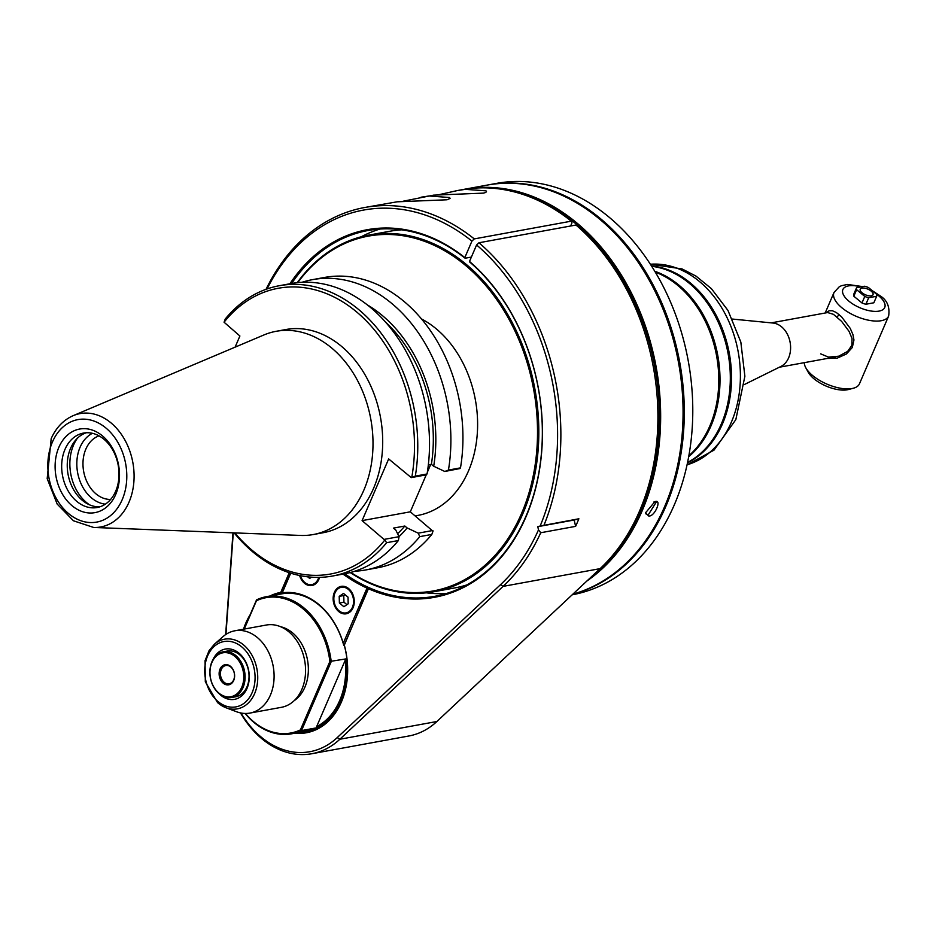<?xml version="1.0" encoding="UTF-8"?>
<svg xmlns="http://www.w3.org/2000/svg" width="936" height="936" viewBox="0 0 936 936"><rect width="100%" height="100%" fill="white"/><g stroke="black" fill="none" stroke-linecap="round" stroke-linejoin="round"><path stroke-width="1.4" d="M92.407 433.31A36.89 27.612 -100.4 0 0 77.618 472.621A36.89 27.612 -100.4 0 0 105.358 504.153M570.621 225.997L571.99 222.803L571.299 221.165A209.161 156.546 -100.4 0 0 461.764 189.751L457.411 190.546L465.332 189.341L486.018 190.85L486.474 191.658L485.737 192.453L483.479 193.12L433.497 195.156L403.112 201.228M571.299 221.165L474.271 238.902L471.931 241.102L464.829 257.575A186.849 139.838 -100.4 0 0 289.926 283.772M464.829 257.575L465.11 258.231L471.37 257.084M267.053 288.955A206.833 154.803 79.6 0 1 471.931 241.102M266.058 289.306A209.161 156.546 79.6 0 1 364.736 207.488A209.161 156.546 79.6 0 1 474.271 238.902M294.969 733.192A71.347 53.399 -100.4 0 0 344.261 644.845L368.421 588.732A186.849 139.838 -100.4 0 0 532.935 497.893A186.849 139.838 -100.4 0 0 469.498 261.436L476.599 244.963A206.833 154.803 79.6 0 1 540.142 526.044L537.779 526.675L538.504 529.858A206.833 154.803 79.6 0 1 500.444 584.743L503.077 586.381L339.862 739.241A92.956 69.568 79.6 0 1 311.817 753.737A92.956 69.568 79.6 0 1 240.494 712.904M289.247 572.703L280.765 592.383A71.347 53.399 -100.4 0 0 269.896 596.021M250.134 614.741A71.347 53.399 -100.4 0 0 243.512 629.203M225.95 634.386L233.275 532.841M500.444 584.731L337.229 737.591A90.628 67.837 79.6 0 1 240.985 712.998M311.817 753.737L408.856 735.988A92.956 69.568 -100.4 0 0 436.89 721.504L600.105 568.643L503.077 586.381A209.161 156.546 79.6 0 0 540.739 532.736L538.504 529.858M540.739 532.736L575.617 526.36L574.166 520.018L537.779 526.675M540.142 526.044L578.881 518.778A209.161 156.546 79.6 0 1 575.617 526.36M574.166 520.018L578.881 518.778M476.599 244.963L478.94 242.763A209.161 156.546 79.6 0 1 544.003 525.154M469.498 261.436L469.778 262.092A185.913 139.148 -100.4 0 1 541.102 456.733A185.913 139.148 -100.4 0 1 434.889 596.29A185.913 139.148 -100.4 0 1 368.655 587.515L344.272 645.243M478.94 242.763L575.968 225.026A209.161 156.546 -100.4 0 1 600.105 568.643M368.421 588.732L368.655 587.515A185.913 139.148 -100.4 0 1 344.74 573.791M465.11 258.231A185.913 139.148 -100.4 0 0 368.012 230.513A185.913 139.148 -100.4 0 0 291.646 283.468M361.167 236.808A185.913 139.148 79.6 0 1 379.957 229.039M446.589 593.436A185.913 139.148 79.6 0 1 426.266 592.827M343.009 574.107A186.849 139.838 -100.4 0 0 367.006 588.1L368.655 587.515M367.006 588.1L343.255 643.254L343.758 645.337A69.72 52.182 -100.4 0 0 281.654 593.88A69.72 52.182 -100.4 0 0 281.514 593.904L281.853 593.131A70.411 52.697 -100.4 0 0 281.525 593.19A70.411 52.697 -100.4 0 0 274.377 595.202M299.45 732.373A70.411 52.697 -100.4 0 0 306.856 731.73A70.411 52.697 -100.4 0 0 344.085 644.565L344.261 644.845M280.765 592.383L281.853 593.131L290.476 573.101M311.056 730.712A70.411 52.697 79.6 0 1 307.944 730.817M243.945 629.121L256.534 599.882A69.72 52.182 79.6 0 1 266.491 596.653A69.72 52.182 79.6 0 1 331.227 661.612L301.521 730.583L316.684 727.81A69.72 52.182 79.6 0 0 346.39 658.839L329.881 661.459L300.409 729.916L301.521 730.583A69.72 52.182 79.6 0 1 291.564 733.812A69.72 52.182 79.6 0 1 254.276 722.709A69.72 52.182 79.6 0 1 245.127 713.454M343.255 643.254A70.645 52.872 -100.4 0 0 282.251 592.851A138.446 24.699 -71.8 0 0 281.549 593.857M282.251 592.851L290.722 573.183M299.637 575.511A13.946 10.436 -100.4 0 0 311.98 585.503A13.946 10.436 -100.4 0 0 319.527 577.36M334.363 592.371A13.946 10.436 -100.4 0 0 335.369 607.405A13.946 10.436 -100.4 0 0 346.215 613.794A13.946 10.436 -100.4 0 0 353.972 598.209A13.946 10.436 -100.4 0 0 341.195 586.369A13.946 10.436 -100.4 0 0 334.363 592.371M300.409 729.916A68.784 51.48 79.6 0 1 245.419 713.454M244.249 629.062L256.441 600.76A68.784 51.48 79.6 0 1 329.881 661.459M256.534 599.882L256.441 600.76M294.173 700.654A39.511 29.566 -100.4 0 0 307.511 660.02A39.511 29.566 -100.4 0 0 280.648 626.734M346.39 658.839A168.457 83.14 129.6 0 0 345.22 660.243L316.637 726.628A168.188 83.187 129.5 0 0 316.684 727.81M345.22 660.243A68.784 51.48 79.6 0 1 316.637 726.628M217.819 702.796A35.416 26.512 -100.4 0 0 225.997 707.756L236.609 711.758A41.828 31.309 -100.4 0 0 249.924 713.08L281.397 707.323A41.828 31.309 -100.4 0 0 304.668 660.547A41.828 31.309 -100.4 0 0 266.351 625.026L234.877 630.782A41.828 31.309 -100.4 0 0 222.897 636.726L214.391 644.225L209.079 650.637L205.042 660.676L205.312 681.806L217.62 702.69L225.997 707.756A35.416 26.512 -100.4 0 0 254.615 693.623A35.416 26.512 -100.4 0 0 248.145 649.561A35.416 26.512 -100.4 0 0 214.391 644.225M249.924 713.08A41.828 31.309 -100.4 0 0 270.41 695.074A41.828 31.309 -100.4 0 0 267.415 649.947A41.828 31.309 -100.4 0 0 234.877 630.782M219.129 693.728A25.564 19.13 -100.4 0 0 247.022 688.358A25.564 19.13 -100.4 0 0 239.101 653.234A25.564 19.13 -100.4 0 0 212.917 659.775M231.66 697.519L235.603 696.793A23.236 17.398 -100.4 0 0 246.987 686.79A23.236 17.398 -100.4 0 0 245.326 661.717A23.236 17.398 -100.4 0 0 227.237 651.07L223.294 651.795A23.236 17.398 79.6 0 1 235.732 655.492A23.236 17.398 79.6 0 1 244.963 679.864A23.236 17.398 79.6 0 1 231.66 697.519A23.236 17.398 79.6 0 1 219.235 693.81A23.236 17.398 79.6 0 1 210.003 669.451A23.236 17.398 79.6 0 1 223.294 651.795M234.796 656.37A22.312 16.696 79.6 0 1 235.849 694.652A22.312 16.696 79.6 0 1 209.98 673.277A22.312 16.696 79.6 0 1 234.796 656.37M230.502 666.338A10.226 7.652 -100.4 0 0 219.129 674.084A10.226 7.652 -100.4 0 0 230.993 683.877A10.226 7.652 -100.4 0 0 230.502 666.338M230.782 666.994A9.301 6.962 -100.4 0 0 225.81 665.508A9.301 6.962 -100.4 0 0 220.486 672.574A9.301 6.962 -100.4 0 0 224.184 682.321A9.301 6.962 -100.4 0 0 229.156 683.795A9.301 6.962 -100.4 0 0 234.468 676.74A9.301 6.962 -100.4 0 0 230.782 666.994M312.285 585.445A13.946 10.436 79.6 0 1 300.316 575.652M318.755 577.372A13.01 9.746 79.6 0 1 309.793 584.684A13.01 9.746 79.6 0 1 300.421 575.675M311.512 577.173L309.652 578.436L307.698 576.822M346.519 613.735A13.946 10.436 79.6 0 1 335.872 607.125A13.946 10.436 79.6 0 1 334.971 592.254A13.946 10.436 79.6 0 1 341.5 586.31M334.994 592.874A13.01 9.746 79.6 0 1 352.065 594.395A13.01 9.746 79.6 0 1 344.062 612.975A13.01 9.746 79.6 0 1 334.994 592.874M343.886 606.727L339.394 603.018L339.206 596.372L343.524 593.436L348.016 597.145L348.192 603.79L343.886 606.727M346.928 604.656L343.945 602.187L339.394 603.018M343.945 602.187L343.758 595.542L339.206 596.372M343.758 595.542L345.021 594.676M225.646 634.585L232.982 532.83M439.499 194.571L457.411 190.546M364.736 207.488L397.11 201.813L447.092 199.777L450.064 198.432L449.619 197.508L428.945 195.987L421.024 197.203M297.215 282.672A181.268 135.673 79.6 0 1 368.842 235.088A181.268 135.673 79.6 0 1 538.738 425.552A181.268 135.673 79.6 0 1 434.058 591.716A181.268 135.673 79.6 0 1 350.216 572.563M297.753 282.625A180.344 134.971 79.6 0 1 446.437 251.796A180.344 134.971 79.6 0 1 537.428 425.599A180.344 134.971 79.6 0 1 350.743 572.423M434.058 591.716L454.674 587.948A181.268 135.673 -100.4 0 0 466.666 584.988M401.719 229.835A181.268 135.673 -100.4 0 0 389.458 231.321L368.842 235.088M415.245 515.888L417.912 515.408A103.299 77.314 -100.4 0 0 468.491 470.948A103.299 77.314 -100.4 0 0 436 328.63A103.299 77.314 -100.4 0 0 421.61 319.012M444.787 471.475L459.997 468.538A826.371 107.16 161.2 0 0 460.489 467.86L448.438 470.071A908.54 117.819 161.2 0 0 444.787 471.475L433.696 466.245A134.293 100.503 79.6 0 0 367.567 305.042M430.7 464.467L427.342 472.259M426.406 474.435L410.307 511.816L362.092 520.627L384.778 540.072A145.244 108.705 79.6 0 1 234.866 532.9M384.684 539.288L399.052 536.667L395.764 530.01L393.448 528.103L404.82 526.02L407.137 527.939L418.216 533.157A908.54 600.596 85.8 0 0 419.773 536.632L431.824 534.433A826.371 546.285 85.8 0 0 432.982 531.25L410.307 511.816M460.489 467.86A147.572 110.448 -100.4 0 0 324.57 277.442L312.519 279.642A147.572 110.448 79.6 0 1 448.438 470.071M301.954 282.309A147.572 110.448 79.6 0 1 312.519 279.642M235.1 347.151L239.897 336.001L224.067 322.218A826.371 546.285 -94.2 0 1 225.225 319.047A147.572 110.448 79.6 0 1 279.384 285.702A147.572 110.448 79.6 0 1 415.315 476.12L427.062 473.979A908.54 117.819 161.2 0 1 425.623 474.973L411.243 477.606L388.662 458.944L362.092 520.627M428.337 464.888L431.391 464.338L433.696 466.245M415.315 476.12A826.371 107.172 161.2 0 0 411.781 477.348L411.243 477.606M427.062 473.979A147.572 110.448 -100.4 0 0 291.143 283.549L279.384 285.702M224.067 322.218A145.244 108.705 79.6 0 1 355.984 311.407A145.244 108.705 79.6 0 1 411.781 477.348M313.291 534.538L323.002 532.76A103.299 77.314 -100.4 0 0 373.581 488.3A103.299 77.314 -100.4 0 0 366.198 376.857A103.299 77.314 -100.4 0 0 285.831 329.53L276.132 331.309A103.299 77.314 79.6 0 1 356.499 378.624A103.299 77.314 79.6 0 1 363.882 490.078A103.299 77.314 79.6 0 1 313.291 534.538A103.299 77.314 79.6 0 1 300.526 535.439L93.658 527.459A57.622 43.126 79.6 0 0 132.842 462.513A57.622 43.126 79.6 0 0 73.219 415.642L263.87 334.983A103.299 77.314 79.6 0 1 276.132 331.309M418.216 533.157L432.888 530.478M384.778 540.072A826.371 546.285 85.8 0 0 386.638 542.693L398.385 540.54A908.54 600.608 85.8 0 0 399.052 536.667M386.638 542.693A147.572 110.448 79.6 0 1 332.479 576.038A147.572 110.448 79.6 0 1 234.129 532.876M332.479 576.038L344.226 573.885A147.572 110.448 -100.4 0 0 398.385 540.54M397.589 533.719A130.981 98.034 -100.4 0 0 404.82 526.02M407.137 527.939A134.293 100.503 79.6 0 1 399.029 536.609M419.773 536.632A147.572 110.448 79.6 0 1 365.602 569.977A147.572 110.448 79.6 0 1 354.791 571.229M365.602 569.977L377.653 567.766A147.572 110.448 -100.4 0 0 431.824 534.433M431.391 464.338A130.981 98.034 -100.4 0 0 385.749 322.3M102.387 435.825A42.483 31.789 -100.4 0 0 55.13 468A42.483 31.789 -100.4 0 0 104.399 508.716A42.483 31.789 -100.4 0 0 102.387 435.825M65.005 449.35A37.838 28.314 -100.4 0 0 67.708 490.171A37.838 28.314 -100.4 0 0 97.145 507.511A37.838 28.314 -100.4 0 0 118.79 478.764A37.838 28.314 -100.4 0 0 103.767 439.101A37.838 28.314 -100.4 0 0 83.538 433.075A37.838 28.314 -100.4 0 0 65.005 449.35M99.906 506.809A37.838 28.314 79.6 0 1 72.435 487.527A37.838 28.314 79.6 0 1 70.586 448.332A37.838 28.314 79.6 0 1 86.358 432.748M89.517 504.82A41.828 31.309 79.6 0 1 73.546 445.091A41.828 31.309 79.6 0 1 77.349 438.282M99.017 435.86A32.538 24.348 -100.4 0 0 85.843 449.128A32.538 24.348 -100.4 0 0 87.317 482.602A32.538 24.348 -100.4 0 0 110.647 499.426M687.48 462.84A102.258 76.53 -100.4 0 0 722.51 423.797A102.258 76.53 -100.4 0 0 651.479 265.941M687.574 462.407A102.258 76.53 -100.4 0 0 728.103 353.668A102.258 76.53 -100.4 0 0 651.713 266.315M688.685 456.674A102.258 76.53 -100.4 0 0 717.795 355.551A102.258 76.53 -100.4 0 0 654.779 271.276M688.861 455.715A102.258 76.53 -100.4 0 0 709.769 426.126A102.258 76.53 -100.4 0 0 655.282 272.119M572.165 594.816A209.161 156.546 -100.4 0 0 674.306 504.855A209.161 156.546 -100.4 0 0 659.353 279.185A209.161 156.546 -100.4 0 0 496.642 183.374L488.147 184.918A209.161 156.546 -100.4 0 0 487.539 185.035M572.68 594.325A209.161 156.546 -100.4 0 0 665.824 506.399A209.161 156.546 -100.4 0 0 650.859 280.741A209.161 156.546 -100.4 0 0 488.147 184.918M572.855 594.161A209.161 156.546 -100.4 0 0 682.449 430.642A209.161 156.546 -100.4 0 0 598.818 218.462A209.161 156.546 -100.4 0 0 486.942 185.141L464.502 189.248A209.161 156.546 -100.4 0 0 463.133 189.505M586.907 580.999A209.161 156.546 -100.4 0 0 576.377 222.569A209.161 156.546 -100.4 0 0 464.502 189.248M648.683 515.97L645.466 512.916L654.814 501.731C662.431 498.467 654.802 517.046 648.683 515.982L648.402 514.66L646.273 514.274L645.524 512.413M594.863 573.557A208.225 155.844 -100.4 0 0 653.375 359.752A208.225 155.844 -100.4 0 0 514.449 191.915M654.814 501.731L653.855 502.024L656.042 502.456L648.402 514.66M732.525 319.071L773.007 323.037A22.558 16.883 79.6 0 1 781.513 326.769A22.558 16.883 79.6 0 1 790.604 348.098A22.558 16.883 79.6 0 1 780.952 366.432L744.483 384.474M771.264 322.861L827.635 312.554L833.449 314.332L841.628 321.399L849.081 331.391L852.017 338.493L851.889 345.302L847.642 351.409L838.703 356.195L828.477 357.119L820.697 353.866M826.254 312.811L829.109 310.752L832.443 310.752L836.351 312.53L841.546 316.777L850.239 328.372L852.918 334.526L853.948 339.979L852.31 347.502L846.401 353.983L837.123 358.184L827.482 358.418M825.178 313.01L834.011 292.477A29.741 13.116 -156.7 0 0 856.147 316.298A29.741 13.116 -156.7 0 0 888.65 316.017L859.447 383.83A29.741 13.116 -156.7 0 1 853.375 388.229A29.741 13.116 -156.7 0 1 812.717 375.617A29.741 13.116 -156.7 0 1 805.779 367.731A29.741 13.116 -156.7 0 1 804.317 362.653M853.375 388.229L848.402 389.54A25.096 11.068 -156.7 0 1 814.098 378.893A25.096 11.068 -156.7 0 1 808.248 372.247L805.779 367.731M876.658 296.279L873.85 302.784L865.905 304.247L868.702 297.73A10.928 4.82 23.3 0 1 864.782 296.443L856.615 289.692A10.928 4.82 23.3 0 1 856.569 287.703L864.525 286.24A10.928 4.82 23.3 0 1 868.444 287.527L876.611 294.278A10.928 4.82 23.3 0 1 876.658 296.279L868.702 297.73M856.569 287.703L853.761 294.208A10.928 4.82 23.3 0 0 853.819 296.209L861.974 302.96A10.928 4.82 23.3 0 0 865.905 304.247M860.219 289.212A6.973 3.077 23.3 0 0 860.207 289.224A6.973 3.077 23.3 0 0 862.068 292.816A6.973 3.077 23.3 0 0 868.573 295.776A6.973 3.077 23.3 0 0 873.019 294.746A6.973 3.077 23.3 0 0 873.019 294.723L873.031 294.711A6.973 3.077 23.3 0 0 867.847 289.13A6.973 3.077 23.3 0 0 860.231 289.189A6.973 3.077 23.3 0 0 862.079 292.781A6.973 3.077 23.3 0 0 868.585 295.741A6.973 3.077 23.3 0 0 873.031 294.711M861.974 302.96L864.782 296.443M853.819 296.209L856.615 289.692M217.632 701.204A33.228 24.874 -100.4 0 0 255.083 677.149A33.228 24.874 -100.4 0 0 217 644.284A33.228 24.874 -100.4 0 0 217.632 701.204M337.229 737.591L339.862 739.241L436.89 721.504M52.65 441.5A52.1 38.996 79.6 0 1 121.025 448.636A52.1 38.996 79.6 0 1 88.253 522.405A52.1 38.996 79.6 0 1 52.65 441.5M687.059 464.818A102.258 76.53 -100.4 0 0 731.203 422.557A102.258 76.53 -100.4 0 0 731.367 422.171A102.258 76.53 -100.4 0 0 725.856 315.221A102.258 76.53 -100.4 0 0 650.38 264.244M836.702 316.696A2.328 1.147 129.6 0 0 839.042 314.508M876.014 293.787A22.78 10.039 -156.7 0 1 878.635 295.764A22.78 10.039 -156.7 0 1 875.452 311.395A22.78 10.039 -156.7 0 1 843.862 295.565A22.78 10.039 -156.7 0 1 860.944 286.896M281.654 593.88L266.491 596.653M314.005 729.706L291.564 733.812M73.219 415.642C63.472 419.96 56.137 427.6 51.199 438.563L47.186 478.635L57.178 504.059L73.453 520.779L93.658 527.459M650.356 264.209L682.028 268.913L696.01 276.108L711.407 288.662L727.997 310.483L740.832 342.061L744.88 376.26L735.836 419.62L713.969 450.169L687.047 464.864M779.372 367.216L835.743 356.909M888.65 316.017C889.937 307.066 887.258 300.433 880.6 296.127L872.083 290.546M834.011 292.477L839.311 286.72L841.569 285.667L847.56 284.45L862.618 286.591"/></g></svg>
